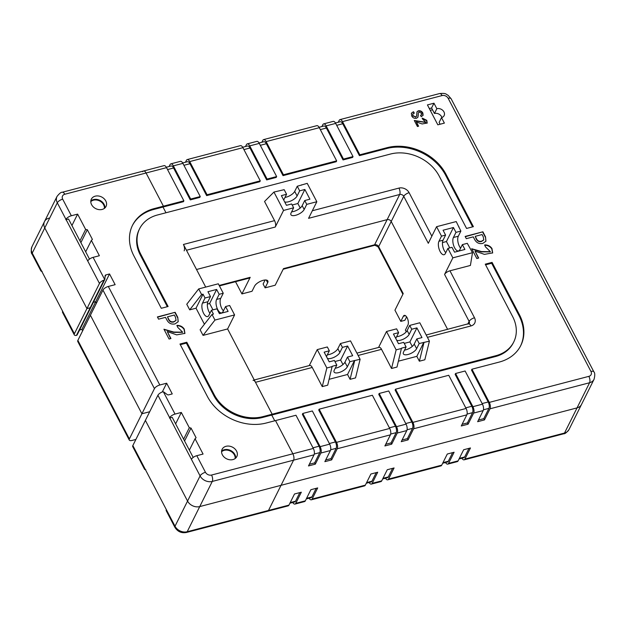 <?xml version="1.0" encoding="UTF-8"?>
<svg xmlns="http://www.w3.org/2000/svg" width="626" height="626" viewBox="0 0 626 626"><rect width="100%" height="100%" fill="white"/><g stroke="black" fill="none" stroke-linecap="round" stroke-linejoin="round"><path stroke-width="0.94" d="M48.945 218.145A9.46 7.528 26.5 0 0 44.485 221.581A9.46 7.528 26.5 0 0 44.767 227.95L86.936 308.61L90.23 307.742L86.936 308.61L44.767 227.95A9.46 7.528 -153.5 0 1 44.485 221.581L31.942 246.73A9.46 7.528 26.5 0 0 32.223 253.092L40.901 269.689A4.734 1.933 152.4 0 0 40.8 270.808A4.734 1.933 152.4 0 0 42.145 271.394M91.075 306.787A1.581 1.252 -153.5 0 1 90.23 307.742A1.581 1.252 26.5 0 0 90.973 307.17L77.154 334.887A1.581 1.252 -153.5 0 1 77.084 335.012L76.435 335.411L104.026 280.08A4.734 1.933 152.4 0 0 99.471 283.461L74.392 333.752A4.734 1.933 152.4 0 0 74.291 334.879A4.734 1.933 152.4 0 0 76.435 335.411M93.102 257.356L99.377 255.721L91.373 240.4L92.405 239.406L87.327 229.711L85.637 229.429L77.624 214.115L71.348 215.751A4.734 1.933 152.4 0 0 65.98 219.39L87.734 260.995A4.734 1.933 -27.6 0 1 93.102 257.356L104.722 279.579A1.581 1.252 26.5 0 0 104.894 279.071L105.113 275.847A1.581 1.252 -153.5 0 1 105.966 274.884L109.534 273.953L95.715 301.669L93.423 302.272L95.715 301.669L96.459 303.101L95.715 301.669L81.896 329.386L79.604 329.98M90.402 315.246L141.914 413.77L149.708 411.736L141.914 413.77L90.402 315.246L77.867 340.395L129.371 438.92L154.45 388.621L102.946 290.096L90.402 315.246M166.336 509.627L175.014 526.216A4.734 1.933 -27.6 0 0 174.912 527.335L166.234 510.746A4.734 1.933 -27.6 0 1 166.336 509.627L144.583 468.021A4.734 1.933 152.4 0 0 144.489 469.14L132.743 446.674A4.734 1.933 -27.6 0 1 132.845 445.555L145.381 420.406L187.55 501.066A9.46 7.528 26.5 0 0 199.741 506.583L281.035 485.322L268.499 510.464A4.734 2.121 75.3 0 1 267.693 511.215A4.734 2.121 -104.7 0 0 268.499 510.464L288.962 505.112A4.734 2.121 75.3 0 1 288.156 505.863L186.391 532.483A4.734 2.121 -104.7 0 0 187.197 531.732L268.499 510.464L293.578 460.173A4.734 2.121 -104.7 0 0 292.858 453.78L275.51 420.594L295.973 415.241L313.321 448.427A4.734 2.121 75.3 0 1 314.041 454.82L212.277 481.433A9.46 7.528 -153.5 0 1 200.093 475.917L191.415 459.327A4.734 1.933 -27.6 0 1 196.791 455.689L203.067 454.053L195.054 438.732L196.087 437.738L191.016 428.043L189.318 427.761L181.313 412.448L175.037 414.083A4.734 1.933 152.4 0 0 169.662 417.722L191.415 459.327M135.889 439.444L132.188 440.414A4.734 1.933 152.4 0 1 129.269 440.039A4.734 1.933 152.4 0 1 129.371 438.92M82.64 330.81L81.896 329.386M74.291 334.879L62.553 312.413A4.734 1.933 -27.6 0 1 62.655 311.294L40.901 269.689M129.269 440.039L77.765 341.514A4.734 1.933 -27.6 0 1 77.867 340.395M144.489 469.14A4.734 1.933 152.4 0 0 145.827 469.727M90.793 201.635A7.888 6.276 -153.5 0 1 99.612 200.946A7.888 6.276 -153.5 0 1 104.37 208.403M221.573 451.784A7.888 6.276 -153.5 0 1 230.391 451.096A7.888 6.276 -153.5 0 1 235.149 458.553M184.154 250.862A4.734 2.121 -104.7 0 0 183.434 244.469L205.711 287.084M273.945 192.057L283.547 210.438L293.649 207.793L291.646 203.966L286.458 205.32L281.387 195.625L286.575 194.263L284.173 189.67L273.945 192.057L264.548 201.486L274.556 220.634A4.734 2.121 75.3 0 1 275.276 227.027L186.462 250.259M452.848 257.842L444.577 274.438A4.734 1.933 -27.6 0 1 449.953 270.8L470.408 265.447L472.497 252.701L467.286 243.326L462.371 244.617L464.907 249.461L454.546 252.176L452.003 247.325L447.919 248.397L452.848 257.842L472.497 252.701M398.449 361.163L416.838 356.35L419.373 361.202L424.827 359.778L429.42 341.154L419.811 322.773L409.717 325.41L411.72 329.245L416.9 327.883L409.905 341.913L404.232 343.4M356.906 353.119L379.059 347.328A4.734 2.121 75.3 0 1 381.531 349.339L391.54 368.479L397.001 367.055L401.462 348.173L406.094 346.96L403.535 352.094A7.575 3.091 152.4 0 0 403.379 353.886A7.575 3.091 152.4 0 0 409.764 353.917A7.575 3.091 152.4 0 0 416.634 348.666L419.193 343.533L429.42 341.154M329.159 379.286L347.54 374.481L350.075 379.325L355.529 377.901L360.122 359.277L350.513 340.896L340.419 343.541L342.422 347.367L347.61 346.014L340.614 360.044L334.941 361.523M254.266 379.966L309.76 365.451A4.734 2.121 75.3 0 1 312.241 367.462L322.249 386.61L327.703 385.178L332.163 366.304L336.804 365.091L334.245 370.216A7.575 3.091 152.4 0 0 334.081 372.016A7.575 3.091 152.4 0 0 340.474 372.047A7.575 3.091 152.4 0 0 347.336 366.797L349.895 361.664L360.122 359.277M223.435 310.84A7.575 3.396 75.3 0 1 220.696 298.367L223.255 293.234L218.317 283.789L198.677 288.922L201.611 294.541L203.027 294.173L205.031 297.999L210.485 296.575L207.949 291.724L216.627 289.455L219.163 294.306L216.604 299.431A7.575 3.396 -104.7 0 0 217.065 308.117A7.575 3.396 -104.7 0 0 221.721 312.883A7.575 3.396 -104.7 0 0 223.005 311.685L225.571 306.552L228.107 311.404L219.429 313.673L216.893 308.821L211.439 310.253L213.435 314.08L212.018 314.448L200.117 329.761L203.051 335.38L227.606 328.955L272.169 414.209L495.886 355.693A37.857 30.111 26.5 0 0 513.75 341.96L513.32 342.813A37.857 30.111 26.5 0 1 495.456 356.554L271.747 415.069L274.744 420.797L271.747 415.069L272.169 414.209L255.494 382.306A4.734 2.121 -104.7 0 0 253.014 380.295M513.75 341.96A37.857 30.111 26.5 0 0 512.608 316.506L485.252 264.172L492.075 262.388L519.431 314.721A45.745 36.386 -153.5 0 1 520.809 345.474A45.745 36.386 -153.5 0 1 499.219 362.078L471.941 369.215L489.289 402.393L588.863 376.351A4.734 3.764 26.5 0 0 590.952 371.453L448.169 98.329A4.734 3.764 26.5 0 0 442.073 95.567L342.5 121.616A4.734 2.121 -104.7 0 0 340.02 119.605A4.734 2.121 -104.7 0 0 339.214 120.356L338.267 122.258M183.88 200.829L163.417 206.181L146.069 172.995A4.734 2.121 -104.7 0 0 143.589 170.984L164.051 165.632A4.734 2.121 75.3 0 1 166.532 167.643L183.88 200.829L183.449 201.682L162.987 207.034L165.984 212.762L162.987 207.034L163.417 206.181L154.137 208.607A45.745 36.386 26.5 0 0 132.555 225.203A45.745 36.386 26.5 0 0 133.933 255.964L161.289 308.289L168.104 306.505L140.748 254.179A37.857 30.111 -153.5 0 1 139.614 228.725A37.857 30.111 -153.5 0 1 157.478 214.984L390.467 154.043A37.857 30.111 -153.5 0 1 439.217 176.109L466.573 228.443L473.389 226.659L446.033 174.325A45.745 36.386 26.5 0 0 387.126 147.666L359.848 154.802L342.5 121.616M471.683 248.733L481.527 251.558L490.393 251.683L485.408 246.8L484.759 244.876C487.842 244.876 490.244 246.081 491.958 248.506L492.67 252.888L484.414 254.375L475.024 251.065L478.679 258.045L476.809 258.538L471.683 248.733M414.287 120.482L425.797 122.297L422.738 119.292L422.331 118.111L426.768 120.341L427.206 123.04L422.12 123.956L416.345 121.913L418.591 126.209L417.44 126.515L414.287 120.482M418.293 114.683L417.949 117.14L416.54 118.267C414.373 118.65 412.745 117.852 411.665 115.873L411.407 113.165L413.583 111.772L414.302 113.149L412.792 114.026L412.878 115.56L415.695 116.929L416.533 116.225L417.002 111.811L418.301 110.81C420.265 110.489 421.775 111.209 422.832 112.954L423.121 115.27L421.235 116.694L420.515 115.325L421.658 114.535L421.556 113.29L419.209 112.14L418.379 112.75L417.863 117.305M485.51 236.847L485.948 241.206L482.81 243.404C479.25 244.132 476.558 242.888 474.727 239.672L473.256 236.855L466.307 238.67L465.141 236.44L482.873 231.8L485.51 236.847L485.862 241.37M437.832 124.824L444.382 123.111L441.51 117.625A5.517 4.39 26.5 0 0 444.116 115.622A5.517 4.39 26.5 0 0 442.785 110.379A5.517 4.39 26.5 0 0 436.838 108.689L433.974 103.204L427.425 104.918L437.832 124.824M391.54 368.479L396.133 349.856L386.524 331.483L396.618 328.838L398.621 332.664L393.441 334.026L398.512 343.721L403.692 342.367L406.094 346.96M396.133 349.856L401.595 348.432M332.296 366.554L326.842 367.986L317.233 349.605L327.328 346.968L329.331 350.795L324.143 352.148L329.213 361.851L334.401 360.49L336.804 365.091M465.767 407.839L471.824 406.258L455.141 374.348L455.572 373.495L472.92 406.681L482.466 404.177A4.734 2.121 75.3 0 1 483.186 410.578L473.639 413.074A4.734 2.121 -104.7 0 0 472.92 406.681M455.572 373.495L465.118 370.999L482.466 404.177M405.75 423.536L411.806 421.955L395.123 390.053L395.546 389.192L412.894 422.378L466.096 408.465A4.734 2.121 75.3 0 1 466.816 414.858L413.622 428.771A4.734 2.121 -104.7 0 0 412.894 422.378M395.546 389.192L448.748 375.279L466.096 408.465M389.38 427.824L395.436 426.236L378.753 394.333L379.176 393.472L396.524 426.658L406.078 424.162A4.734 2.121 75.3 0 1 406.798 430.555L397.252 433.051A4.734 2.121 -104.7 0 0 396.524 426.658M379.176 393.472L388.73 390.976L406.078 424.162M329.362 443.521L335.411 441.94L318.736 410.03L319.158 409.177L336.506 442.355L389.708 428.442A4.734 2.121 75.3 0 1 390.428 434.835L337.226 448.756A4.734 2.121 -104.7 0 0 336.506 442.355M319.158 409.177L372.36 395.256L389.708 428.442M312.992 447.801L319.041 446.221L302.366 414.31L302.788 413.457L320.136 446.643L329.683 444.139A4.734 2.121 75.3 0 1 330.411 450.54L320.856 453.036A4.734 2.121 -104.7 0 0 320.136 446.643M302.788 413.457L312.343 410.961L329.683 444.139M397.252 433.051L391.704 444.17L384.88 445.955L390.428 434.835M330.411 450.54L324.863 461.659L331.686 459.875L337.226 448.756M314.041 454.82L308.493 465.94L315.316 464.156L320.856 453.036M288.962 505.112L294.502 493.992L301.325 492.208L295.777 503.327L305.332 500.831L310.872 489.712L317.695 487.928L312.147 499.047L365.349 485.134L370.897 474.015L377.713 472.231L372.173 483.35L381.719 480.854L387.267 469.735L394.083 467.951L388.543 479.07L441.737 465.149L447.285 454.03L454.1 452.246L448.56 463.373L458.107 460.869L463.655 449.75L470.47 447.966L464.93 459.085L564.511 433.043L577.047 407.894L281.035 485.322L577.047 407.894A9.46 7.528 26.5 0 0 581.515 404.459A9.46 7.528 -153.5 0 1 577.047 407.894L589.59 382.744L490.009 408.794A4.734 2.121 -104.7 0 0 489.289 402.393M483.186 410.578L477.646 421.697L484.461 419.913L490.009 408.794M466.816 414.858L461.276 425.977L468.091 424.193L473.639 413.074M406.798 430.555L401.25 441.674L408.074 439.89L413.622 428.771M143.589 170.984A4.734 2.121 75.3 0 1 146.069 172.995L64.768 194.263A4.734 2.121 -104.7 0 0 62.295 192.252L143.589 170.984A4.734 2.121 -104.7 0 0 142.791 171.735M169.122 166.5L170.069 164.599A4.734 2.121 -104.7 0 1 170.875 163.848L180.421 161.351A4.734 2.121 75.3 0 1 182.902 163.363L173.347 165.859A4.734 2.121 -104.7 0 0 170.875 163.848M185.492 162.22L186.438 160.319A4.734 2.121 -104.7 0 1 187.244 159.567L240.439 145.655A4.734 2.121 75.3 0 1 242.919 147.666L189.717 161.578A4.734 2.121 -104.7 0 0 187.244 159.567M245.509 146.523L246.456 144.614A4.734 2.121 -104.7 0 1 247.262 143.87L256.809 141.374A4.734 2.121 75.3 0 1 259.289 143.385L249.743 145.881A4.734 2.121 -104.7 0 0 247.262 143.87M261.879 142.243L262.826 140.334A4.734 2.121 -104.7 0 1 263.632 139.59L316.834 125.669A4.734 2.121 75.3 0 1 319.307 127.681L266.113 141.601A4.734 2.121 -104.7 0 0 263.632 139.59M321.897 126.538L322.844 124.637A4.734 2.121 -104.7 0 1 323.65 123.885L333.204 121.389A4.734 2.121 75.3 0 1 335.677 123.4L326.13 125.896A4.734 2.121 -104.7 0 0 323.65 123.885M166.305 167.236L171.117 165.984A4.734 2.121 75.3 0 1 173.59 167.995L190.273 199.897L199.819 197.401L200.25 196.548L182.902 163.363M200.25 196.548L190.695 199.045L173.347 165.859M182.675 162.956L187.487 161.696A4.734 2.121 75.3 0 1 189.96 163.715L206.643 195.617L259.837 181.704L260.267 180.844L242.919 147.666M260.267 180.844L207.065 194.764L189.717 161.578M242.692 147.259L247.505 145.999A4.734 2.121 75.3 0 1 249.977 148.01L266.66 179.92L276.207 177.424L276.637 176.563L259.289 143.385M276.637 176.563L267.091 179.059L249.743 145.881M259.062 142.978L263.875 141.719A4.734 2.121 75.3 0 1 266.347 143.73L283.03 175.64L336.232 161.719L336.655 160.866L319.307 127.681M336.655 160.866L283.453 174.779L266.113 141.601M447.621 329.393L391.203 221.479A3.153 2.512 26.5 0 0 387.142 219.64L196.517 269.501L387.142 219.64A3.153 2.512 -153.5 0 1 391.203 221.479L447.621 329.393M317.233 349.605L309.267 365.576M327.32 354.817A7.575 3.091 152.4 0 0 337.86 348.674L340.419 343.541M386.524 331.483L378.566 347.453M396.618 336.694A7.575 3.091 152.4 0 0 407.158 330.544L409.717 325.41M447.919 248.397L445.352 253.53A7.575 3.396 75.3 0 1 444.069 254.727A7.575 3.396 75.3 0 1 439.413 249.954A7.575 3.396 75.3 0 1 438.951 241.276L441.51 236.143L445.602 235.071L443.067 230.227L453.435 227.512L446.44 241.542L442.472 242.575M453.435 227.512L455.971 232.363L460.877 231.08L456.213 221.565L436.572 226.698L441.51 236.143M436.572 226.698L428.301 243.295L403.747 196.329A3.153 2.512 26.5 0 0 399.685 194.49L308.563 218.325L316.834 201.728L307.225 183.348L297.264 186.243L299.666 190.844L304.854 189.482L297.859 203.513L292.185 204.999M304.854 189.482L309.925 199.185L304.737 200.539L306.74 204.366L316.834 201.728M306.74 204.366L304.181 209.499A7.575 3.091 -27.6 0 1 297.311 214.749A7.575 3.091 -27.6 0 1 290.926 214.718A7.575 3.091 -27.6 0 1 291.082 212.926L293.649 207.793M283.547 210.438L275.276 227.027M319.08 127.281L323.892 126.022A4.734 2.121 75.3 0 1 326.373 128.033L343.048 159.935L343.478 159.082L353.025 156.586L335.677 123.4M343.478 159.082L326.13 125.896M472.622 226.855L445.61 175.186A45.745 36.386 26.5 0 0 386.704 148.519L359.418 155.655L342.735 123.752L336.686 125.333M190.273 199.897L190.695 199.045M206.643 195.617L207.065 194.764M266.66 179.92L267.091 179.059M283.03 175.64L283.453 174.779M343.048 159.935L352.602 157.439L353.025 156.586M335.45 122.993L340.262 121.734A4.734 2.121 75.3 0 1 342.735 123.752M359.418 155.655L359.848 154.802M482.137 403.559L488.194 401.978L471.511 370.068L471.941 369.215M488.194 401.978A4.734 2.121 75.3 0 1 488.914 408.371L483.444 409.803M484.461 419.913L483.796 418.637L488.914 408.371M471.824 406.258A4.734 2.121 75.3 0 1 472.544 412.651L467.074 414.083M468.091 424.193L467.426 422.918L472.544 412.651M411.806 421.955A4.734 2.121 75.3 0 1 412.526 428.348L407.057 429.78M408.074 439.89L407.409 438.615L412.526 428.348M395.436 426.236A4.734 2.121 75.3 0 1 396.156 432.636L390.687 434.061M391.704 444.17L391.039 442.895L396.156 432.636M335.411 441.94A4.734 2.121 75.3 0 1 336.139 448.333L330.669 449.765M331.686 459.875L331.021 458.6L336.139 448.333M319.041 446.221A4.734 2.121 75.3 0 1 319.769 452.614L314.299 454.046M315.316 464.156L314.651 462.88L319.769 452.614M485.596 264.829L491.645 263.249L492.075 262.388M520.589 345.904A45.745 36.386 -153.5 0 0 519.001 315.574L491.645 263.249M331.021 458.6L325.692 459.993M314.651 462.88L309.33 464.273M391.039 442.895L385.718 444.288M407.409 438.615L402.088 440.008M467.426 422.918L462.105 424.311M483.796 418.637L478.475 420.03M460.595 248.178A7.575 3.396 75.3 0 1 458.318 236.205L460.877 231.08M458.811 227.121L458.881 226.667M455.971 232.363L453.412 237.497A7.575 3.396 -104.7 0 0 453.873 246.175A7.575 3.396 -104.7 0 0 458.529 250.948A7.575 3.396 -104.7 0 0 459.813 249.743L462.371 244.617M449.765 247.912L446.44 241.542M445.782 252.677A7.575 3.396 75.3 0 1 443.044 240.204L445.602 235.071M301.771 184.78L301.38 185.171M297.264 186.243L294.705 191.376A7.575 3.091 -27.6 0 1 284.994 197.433M286.575 194.263L284.016 199.397A7.575 3.091 152.4 0 0 283.75 200.132M284.666 201.885A7.575 3.091 152.4 0 0 291.356 200.735A7.575 3.091 152.4 0 0 297.107 195.969L299.666 190.844M304.737 200.539L302.178 205.672A7.575 3.091 -27.6 0 1 291.638 211.823M300.206 208.012L297.859 203.513M349.895 361.664L347.493 357.07L352.681 355.709L347.61 346.014M326.842 367.986L322.249 386.61M354.535 360.451L347.54 374.481M350.075 379.325L354.668 360.701M329.331 350.795L326.772 355.928A7.575 3.091 152.4 0 0 326.498 356.656M327.421 358.408A7.575 3.091 152.4 0 0 334.112 357.266A7.575 3.091 152.4 0 0 339.863 352.501L342.422 347.367M347.493 357.07L344.934 362.204A7.575 3.091 -27.6 0 1 335.223 368.252M342.962 364.543L340.614 360.044M419.193 343.533L416.791 338.94L421.971 337.586L416.9 327.883M423.833 342.32L416.838 356.35M419.373 361.202L423.966 342.579M398.621 332.664L396.062 337.797A7.575 3.091 152.4 0 0 395.796 338.533M396.712 340.286A7.575 3.091 152.4 0 0 403.41 339.135A7.575 3.091 152.4 0 0 409.161 334.378L411.72 329.245M416.791 338.94L414.232 344.073A7.575 3.091 -27.6 0 1 404.513 350.13M412.26 346.413L409.905 341.913M430.258 110.34L432.503 109.753M440.078 124.238L439.123 122.414L441.51 117.625M441.901 117.508A5.517 4.39 26.5 0 0 434.452 113.478L436.838 108.689M434.452 113.478L431.58 107.993L433.974 103.204M431.58 107.993L429.342 108.58M465.274 236.706L482.873 231.8M482.701 232.144L485.338 237.191M476.222 238.913L476.394 238.569C477.489 240.877 479.242 241.746 481.644 241.166L483.781 239.852L483.241 236.785L482.067 234.547L475.228 236.338L476.222 238.913C477.325 241.221 479.07 242.082 481.472 241.511L483.687 240.024M475.228 236.338L476.394 238.569M471.934 248.968L481.355 251.895L490.299 251.848M484.587 245.22C487.67 245.212 490.072 246.425 491.793 248.851L492.584 253.053M478.366 258.131L475.024 251.065M411.321 113.353L413.137 111.89M412.964 112.234L413.583 111.772M413.41 112.117L413.989 113.228M412.714 114.206L412.878 115.56M412.706 115.904L415.695 116.929M415.523 117.265L416.439 116.389M416.924 111.991L418.301 110.81M418.129 111.154C420.093 110.833 421.603 111.545 422.66 113.298L422.832 112.954M422.66 113.298L423.019 115.442M420.656 115.591L421.556 114.707M418.317 112.923L418.121 115.027M414.428 120.748L425.703 122.461M422.159 118.447L426.596 120.685L427.104 123.205M418.285 126.296L416.345 121.913M312.335 210.751L398.958 188.09A4.734 2.121 -104.7 0 1 399.685 194.49L374.606 244.782L283.484 268.617L275.205 285.213L265.111 287.85L263.108 284.024L265.119 280.002M398.958 188.09A7.888 6.276 -153.5 0 1 409.114 192.691A4.734 1.933 -27.6 0 0 403.747 196.329L378.667 246.621L403.222 293.586L394.943 310.183L400.797 321.381L404.889 320.309L406.61 316.858M265.111 287.85L267.67 282.725A7.575 3.091 -27.6 0 0 267.834 280.925A7.575 3.091 -27.6 0 0 261.441 280.894A7.575 3.091 -27.6 0 0 254.579 286.145L252.02 291.278L241.926 293.923L250.197 277.326A4.734 2.121 75.3 0 1 249.391 278.077L219.429 285.91M400.797 321.381L403.355 316.247A5.407 2.426 75.3 0 1 404.279 315.394A5.407 2.426 75.3 0 1 407.604 318.798A5.407 2.426 75.3 0 1 407.933 324.996L405.374 330.129L406.266 331.835M292.725 502.475A4.734 2.121 -104.7 0 0 294.979 504.079A4.734 2.121 -104.7 0 0 295.777 503.327M299.831 492.607L295.542 501.199A4.734 2.121 75.3 0 1 294.736 501.95L289.908 503.21M305.332 500.831A4.734 2.121 75.3 0 1 304.526 501.582L294.979 504.079M309.095 498.194A4.734 2.121 -104.7 0 0 311.349 499.798A4.734 2.121 -104.7 0 0 312.147 499.047M316.193 488.319L311.912 496.919A4.734 2.121 75.3 0 1 311.106 497.67L306.278 498.93M365.349 485.134A4.734 2.121 75.3 0 1 364.543 485.886L311.349 499.798M369.113 482.49A4.734 2.121 -104.7 0 0 371.367 484.101A4.734 2.121 -104.7 0 0 372.173 483.35M376.218 472.622L371.93 481.222A4.734 2.121 75.3 0 1 371.124 481.965L366.296 483.233M381.719 480.854A4.734 2.121 75.3 0 1 380.913 481.605L371.367 484.101M385.483 478.209A4.734 2.121 -104.7 0 0 387.737 479.821A4.734 2.121 -104.7 0 0 388.543 479.07M392.588 468.342L388.3 476.934A4.734 2.121 75.3 0 1 387.494 477.685L382.666 478.945M441.737 465.149A4.734 2.121 75.3 0 1 440.939 465.9L387.737 479.821M445.509 462.512A4.734 2.121 -104.7 0 0 447.754 464.116A4.734 2.121 -104.7 0 0 448.56 463.373M452.606 452.645L448.318 461.237A4.734 2.121 75.3 0 1 447.512 461.988L442.692 463.248M458.107 460.869A4.734 2.121 75.3 0 1 457.301 461.62L447.754 464.116M461.878 458.232A4.734 2.121 -104.7 0 0 464.124 459.836A4.734 2.121 -104.7 0 0 464.93 459.085M468.976 448.357L464.688 456.957A4.734 2.121 75.3 0 1 463.882 457.708L459.061 458.968M241.926 293.923L235.532 281.7M90.825 201.009A8.201 6.526 -153.5 0 1 93.517 199.584A8.201 6.526 -153.5 0 1 101.435 201.322A8.201 6.526 -153.5 0 1 104.855 208.012M95.222 196.165A8.201 6.526 -153.5 0 1 104.057 198.677A8.201 6.526 -153.5 0 1 106.037 206.455A8.201 6.526 -153.5 0 1 95.778 208.638A8.201 6.526 -153.5 0 1 91.349 199.138A8.201 6.526 -153.5 0 1 95.222 196.165M221.596 451.158A8.201 6.526 -153.5 0 1 224.288 449.734A8.201 6.526 -153.5 0 1 232.207 451.471A8.201 6.526 -153.5 0 1 235.634 458.154M226.002 446.307A8.201 6.526 -153.5 0 1 234.828 448.819A8.201 6.526 -153.5 0 1 236.808 456.604A8.201 6.526 -153.5 0 1 226.557 458.788A8.201 6.526 -153.5 0 1 222.128 449.288A8.201 6.526 -153.5 0 1 226.002 446.307M180.311 344.683L186.36 343.103L213.716 395.429A37.857 30.111 -153.5 0 0 262.474 417.495L271.747 415.069L272.169 414.209L262.897 416.634A37.857 30.111 -153.5 0 1 214.147 394.568L186.791 342.242L179.967 344.026L207.323 396.352A45.745 36.386 26.5 0 0 266.23 423.019L275.51 420.594L292.858 453.78A4.734 2.121 75.3 0 1 293.578 460.173L281.035 485.322L199.741 506.583A9.46 7.528 -153.5 0 1 187.55 501.066L145.381 420.406L157.924 395.256A4.734 1.933 -27.6 0 1 162.47 391.884L163.417 391.86L175.037 414.083M109.534 273.953L115.137 284.673L108.314 286.458L159.826 384.99L166.649 383.206L172.252 393.926L168.684 394.857A1.581 1.252 -153.5 0 1 167.15 394.513L164.028 392.173A1.581 1.252 26.5 0 0 163.417 391.86M198.677 288.922L186.767 304.236L189.701 309.854L196.032 308.195L204.412 324.229M166.532 167.643L146.069 172.995L163.417 206.181L162.987 207.034L153.714 209.46A45.745 36.386 26.5 0 0 132.344 225.634M177.768 317.343L178.207 321.701L175.069 323.892C171.516 324.628 168.817 323.384 166.986 320.168L165.514 317.351L158.566 319.166L157.4 316.936L175.131 312.296L177.768 317.343L178.12 321.866M163.949 329.229L173.785 332.054L182.651 332.179L177.674 327.296L177.017 325.371C180.1 325.371 182.502 326.576 184.224 329.002L184.928 333.384L176.673 334.871L167.283 331.553L170.937 338.541L169.067 339.034L163.949 329.229M203.051 335.38L214.953 320.066L212.018 314.448M214.953 320.066L234.594 314.925L229.664 305.488L225.571 306.552M234.594 314.925L227.606 328.955M166.649 383.206L162.283 391.954M159.826 384.99A4.734 1.933 152.4 0 0 154.45 388.621M104.722 279.579L104.026 280.08M102.946 290.096A4.734 1.933 -27.6 0 1 108.314 286.458M89.495 259.109L68.539 219.022L65.808 219.734M71.935 225.524L77.624 214.115M79.94 240.838L85.637 229.429M80.887 242.638L87.327 229.711M85.684 251.816L91.373 240.4M189.365 450.149L195.054 438.732M193.184 457.442L172.22 417.354L169.497 418.066M175.624 423.857L181.313 412.448M183.629 439.17L189.318 427.761M184.568 440.97L191.016 428.043M219.163 294.306L223.255 293.234M201.611 294.541L189.701 309.854M203.027 294.173L196.032 308.195M211.439 310.253L208.881 315.387A7.575 3.396 75.3 0 1 207.589 316.584A7.575 3.396 75.3 0 1 202.934 311.811A7.575 3.396 75.3 0 1 202.472 303.133L205.031 297.999M216.627 289.455L209.632 303.485L207.355 304.079M209.921 313.297A7.575 3.396 75.3 0 1 207.926 301.701L210.485 296.575M212.965 309.854L209.632 303.485M167.338 306.709L140.326 255.04A37.857 30.111 -153.5 0 1 139.183 229.578L139.614 228.725M186.36 343.103L186.791 342.242M164.192 329.464L173.613 332.39L182.557 332.343M176.845 325.716C179.928 325.708 182.33 326.921 184.052 329.346L184.842 333.548M170.632 338.627L167.283 331.553M157.541 317.194L175.131 312.296M174.967 312.64L177.604 317.687M168.48 319.409L168.652 319.064C169.756 321.373 171.501 322.241 173.903 321.662L176.047 320.348L175.499 317.272L174.333 315.042L167.486 316.834L168.48 319.409C169.583 321.717 171.328 322.578 173.731 322.007L175.945 320.52M167.486 316.834L168.652 319.064M196.791 455.689L205.461 472.286A4.734 1.933 -27.6 0 0 200.093 475.917L175.014 526.216A9.46 7.528 26.5 0 0 187.197 531.732L212.277 481.433A4.734 2.121 -104.7 0 0 211.557 475.04L313.321 448.427M132.845 445.555L144.583 468.021M65.98 219.39L57.302 202.801L32.223 253.092A4.734 1.933 152.4 0 0 32.129 254.219L40.8 270.808M62.655 311.294L74.392 333.752M183.434 244.469L274.556 220.634M409.114 192.691L431.846 236.174M449.953 270.8L474.5 317.765A7.888 6.276 -153.5 0 1 471.018 325.927L427.425 337.336M381.531 349.339L358.127 355.458M312.241 367.462L255.494 382.306M464.124 459.836L563.705 433.787A4.734 2.121 -104.7 0 0 564.511 433.043A9.46 7.528 26.5 0 0 568.971 429.608L594.051 379.309A9.46 7.528 -153.5 0 1 589.59 382.744A4.734 2.121 75.3 0 0 588.863 376.351M467.778 324.119L469.132 321.404L444.577 274.438M426.196 334.996L469.226 323.525A3.153 2.512 26.5 0 0 469.132 321.404A4.734 1.933 -27.6 0 1 474.5 317.765M445.61 175.186L446.033 174.325M386.704 148.519L387.126 147.666M173.59 167.995L167.541 169.576M326.373 128.033L320.316 129.613M266.347 143.73L260.299 145.31M249.977 148.01L243.929 149.598M189.96 163.715L183.911 165.295M495.456 356.554L495.886 355.693M519.001 315.574L519.431 314.721M590.952 371.453A4.734 1.933 -27.6 0 1 593.871 371.821C594.997 372.853 595.06 375.35 594.051 379.309M448.169 98.329A4.734 1.933 -27.6 0 1 451.088 98.705L593.871 371.821M442.073 95.567A4.734 2.121 -104.7 0 0 439.601 93.556C446.698 92.945 445.767 94.362 447.997 95.207L451.088 98.705M344.934 362.204L347.336 366.797M337.86 348.674L339.863 352.501M302.178 205.672L304.181 209.499M294.705 191.376L297.107 195.969M414.232 344.073L416.634 348.666M407.158 330.544L409.161 334.378M438.951 241.276L443.044 240.204M453.412 237.497L458.318 236.205M468.545 323.916A4.734 2.121 75.3 0 1 471.018 325.927M219.178 285.44L250.197 277.326M378.566 247.747C378.973 247.121 374.606 244.641 373.8 245.533A4.734 2.121 -104.7 0 0 374.606 244.782A3.153 2.512 -153.5 0 1 378.667 246.621A4.734 1.933 -27.6 0 0 378.566 247.747L402.886 294.267M459.367 458.349L464.688 456.957M442.997 462.63L448.318 461.237M382.979 478.327L388.3 476.934M366.609 482.607L371.93 481.222M306.591 498.312L311.912 496.919M290.221 502.592L295.542 501.199M403.355 316.247L405.499 315.684M267.67 282.725L266.269 280.033M205.461 472.286A4.734 3.764 26.5 0 0 211.557 475.04M64.768 194.263A4.734 3.764 26.5 0 0 62.678 199.162L71.348 215.751M99.471 283.461L87.734 260.995M169.662 417.722L157.924 395.256M62.678 199.162A4.734 1.933 152.4 0 0 57.302 202.801A9.46 7.528 -153.5 0 1 57.021 196.431C59.392 193.442 61.152 192.041 62.295 192.252M105.966 274.884L105.058 276.708M216.604 299.431L220.696 298.367M202.472 303.133L207.926 301.701M140.326 255.04L140.748 254.179M153.714 209.46L154.137 208.607M213.716 395.429L214.147 394.568M262.474 417.495L262.897 416.634M174.912 527.335C177.596 531.638 181.43 533.36 186.391 532.483M31.942 246.73C30.94 250.721 30.995 253.209 32.129 254.219M340.02 119.605L439.601 93.556M563.705 433.787C564.895 433.967 566.647 432.574 568.971 429.608M283.171 269.235L373.8 245.533M44.485 221.581L57.021 196.431M104.792 279.462L90.973 307.17"/></g></svg>
